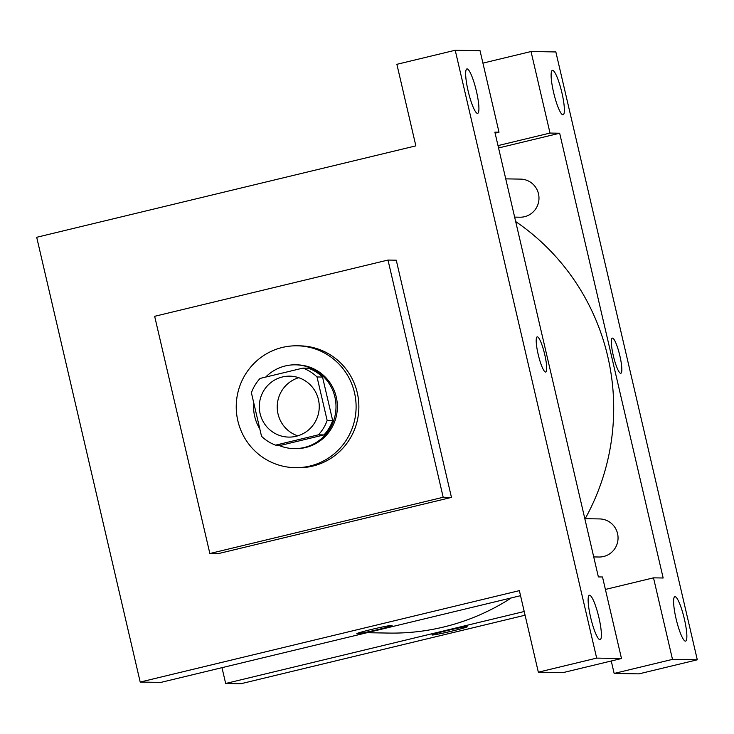 <?xml version="1.0" encoding="UTF-8"?>
<svg xmlns="http://www.w3.org/2000/svg" width="734" height="734" viewBox="0 0 734 734"><rect width="100%" height="100%" fill="white"/><g stroke="black" fill="none" stroke-linecap="round" stroke-linejoin="round"><path stroke-width="1.1" d="M297.747 435.849A30.47 29.975 91 0 1 277.232 406.425A30.47 29.975 91 0 1 298.729 377.698M282.379 376.973A30.47 29.975 91 0 1 289.792 376.157A30.47 29.975 91 0 1 319.244 407.131A30.47 29.975 91 0 1 288.765 437.097A30.47 29.975 91 0 1 259.478 409.921A30.47 29.975 91 0 1 282.379 376.973M251.404 392.791L261.524 436.29A40.93 40.251 91 0 0 275.645 445.143L318.437 434.822A40.93 40.251 91 0 0 327.153 420.463L317.024 376.964A40.93 40.251 91 0 0 302.903 368.11L260.12 378.423A40.93 40.251 91 0 0 251.404 392.791M327.153 420.463L332.667 420.554L322.538 377.056L317.024 376.964M322.538 377.056A40.93 40.251 91 0 0 308.418 368.202L302.903 368.11M332.667 420.554A40.93 40.251 91 0 1 323.951 434.923L318.437 434.822M275.645 445.143L281.159 445.235L323.951 434.923M278.434 445.189A41.902 41.214 -89 0 0 294.086 448.612A41.902 41.214 -89 0 0 334.897 397.048A41.902 41.214 -89 0 0 295.49 364.826A41.902 41.214 -89 0 0 265.671 377.092M253.753 402.893A41.902 41.214 -89 0 0 259.799 428.876M295.49 364.826L296.875 364.844A41.902 41.214 91 0 1 336.273 397.076A41.902 41.214 91 0 1 295.463 448.639L294.086 448.612M282.37 347.439A60.95 59.94 91 0 1 297.187 345.806A60.95 59.94 91 0 1 356.1 407.746A60.95 59.94 91 0 1 295.151 467.677A60.95 59.94 91 0 1 236.577 413.325A60.95 59.94 91 0 1 282.37 347.439M297.187 345.806L299.949 345.852A60.95 59.94 91 0 1 358.862 407.792A60.95 59.94 91 0 1 297.903 467.732L295.151 467.677M154.663 316.308L387.992 260.056L443.189 497.267L209.86 553.528L154.663 316.308M387.992 260.056L396.259 260.194L451.465 497.404L218.136 553.665L209.86 553.528M596.669 658.114L455.218 50.251L396.883 64.317L415.857 145.864L36.7 237.284L140.203 682.06L519.36 590.631L538.334 672.179L596.669 658.114L621.487 658.526L563.152 672.592L538.334 672.179M599.935 639.709A22.855 4.009 76.4 0 0 600.118 639.69A22.855 4.009 76.4 0 0 598.66 616.532A22.855 4.009 76.4 0 0 589.411 595.246A22.855 4.009 76.4 0 0 590.751 617.9A22.855 4.009 76.4 0 0 599.935 639.709M495.101 133.157L499.01 132.212L494.872 132.148L598.375 576.915L602.504 576.988L621.487 658.526M467.108 68.913A22.855 4.009 76.4 0 0 466.925 68.932A22.855 4.009 76.4 0 0 468.393 92.089A22.855 4.009 76.4 0 0 477.641 113.375A22.855 4.009 76.4 0 0 476.302 90.713A22.855 4.009 76.4 0 0 467.108 68.913M499.01 132.212L480.027 50.674L455.218 50.251M451.465 497.404L443.189 497.267M356.834 633.671A18.093 0.807 166.9 0 0 357.137 633.745A18.093 0.807 -13.1 0 1 356.834 633.671A18.093 0.807 -13.1 0 1 374.276 628.79A18.093 0.807 -13.1 0 1 392.084 625.469A18.093 0.807 -13.1 0 1 376.193 629.992A18.093 0.807 -13.1 0 1 357.137 633.754A18.093 0.807 166.9 0 0 376.157 630.001A18.093 0.807 166.9 0 0 392.075 625.469M520.534 595.687L160.884 682.4L140.203 682.06M545.692 372.037A18.093 3.175 76.4 0 0 544.628 354.091A18.093 3.175 76.4 0 0 537.352 336.842A18.093 3.175 -103.6 0 1 544.628 354.1A18.093 3.175 -103.6 0 1 545.692 372.037A18.093 3.175 -103.6 0 1 538.371 355.192A18.093 3.175 -103.6 0 1 537.215 336.851A18.093 3.175 -103.6 0 1 537.352 336.842A18.093 3.175 76.4 0 0 537.205 336.851M515.681 221.567A224.751 221.035 91 0 1 607.761 356.495A224.751 221.035 91 0 1 585.181 518.681M511.332 597.907A224.751 221.035 91 0 1 388.892 633.075L366.982 632.708M584.814 518.672L599.641 518.929A19.047 18.735 91 0 1 617.551 533.572A19.047 18.735 91 0 1 599.008 557.014L593.723 556.923M505.744 178.867L520.571 179.114A19.047 18.735 91 0 1 538.481 193.767A19.047 18.735 91 0 1 519.929 217.209L514.644 217.117M559.657 133.23L663.16 578.007L653.508 577.841L672.491 659.38L697.3 659.802L555.849 51.94L531.031 51.527L550.014 133.065L559.657 133.23L498.551 147.965M221.989 667.674L225.668 683.492L524.223 611.505M620.817 373.294A18.093 3.175 76.4 0 0 619.753 355.357A18.093 3.175 76.4 0 0 612.477 338.099A18.093 3.175 -103.6 0 1 619.762 355.357A18.093 3.175 -103.6 0 1 620.817 373.294A18.093 3.175 -103.6 0 1 613.496 356.449A18.093 3.175 -103.6 0 1 612.339 338.117A18.093 3.175 -103.6 0 1 612.486 338.099A18.093 3.175 76.4 0 0 612.33 338.117M675.06 596.659A22.855 4.009 -103.6 0 1 684.244 618.468A22.855 4.009 -103.6 0 1 685.584 641.121A22.855 4.009 -103.6 0 1 676.335 619.845A22.855 4.009 -103.6 0 1 674.876 596.687A22.855 4.009 -103.6 0 1 675.06 596.659M552.574 70.345A22.855 4.009 -103.6 0 1 561.767 92.154A22.855 4.009 -103.6 0 1 563.106 114.807A22.855 4.009 -103.6 0 1 553.858 93.53A22.855 4.009 -103.6 0 1 552.399 70.363A22.855 4.009 -103.6 0 1 552.574 70.345M501.331 147.295L498.386 147.25M482.926 63.124L531.031 51.527M498.001 145.607L550.014 133.065M611.257 660.995L614.156 673.445L638.965 673.867L697.3 659.802M614.156 673.445L672.491 659.38M605.403 589.439L653.508 577.841M225.668 683.492L240.835 683.749L525.076 615.211M431.959 634.928A18.093 0.807 166.9 0 0 432.262 635.002A18.093 0.807 -13.1 0 1 431.959 634.938A18.093 0.807 -13.1 0 1 449.401 630.047A18.093 0.807 -13.1 0 1 467.209 626.735A18.093 0.807 -13.1 0 1 451.318 631.258A18.093 0.807 -13.1 0 1 432.262 635.011A18.093 0.807 166.9 0 0 451.282 631.258A18.093 0.807 166.9 0 0 467.209 626.726"/></g></svg>
